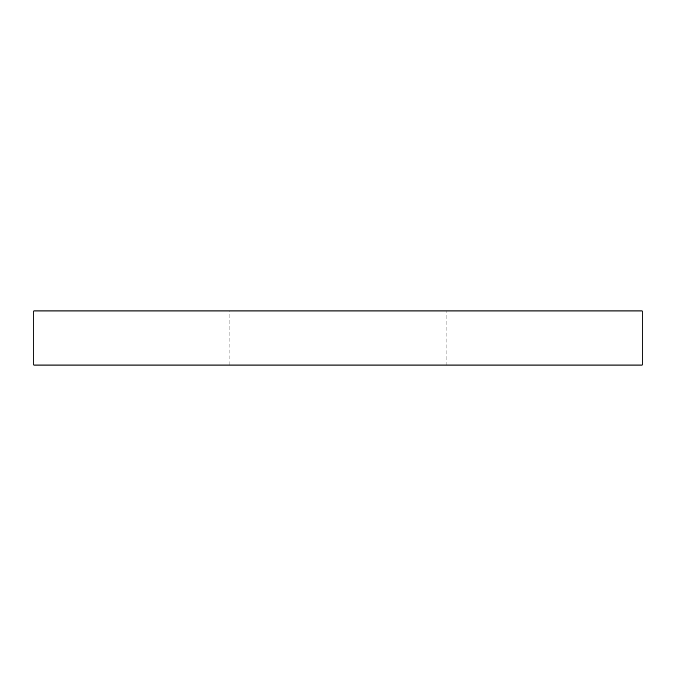 <?xml version="1.0" encoding="UTF-8"?>
<svg xmlns="http://www.w3.org/2000/svg" width="676" height="676" viewBox="0 0 676 676"><rect width="100%" height="100%" fill="white"/><g stroke="black" fill="none" stroke-linecap="round" stroke-linejoin="round"><path stroke-width="0.51" stroke-dasharray="3.38 2.54" d="M446.16 365.04L229.84 365.04L446.16 365.04L446.16 310.96L229.84 310.96L446.16 310.96M33.8 365.04L642.2 365.04M33.8 310.96L642.2 310.96M229.84 365.04L229.84 310.96"/><path stroke-width="1.01" d="M642.2 365.04L33.8 365.04L33.8 310.96L642.2 310.96L642.2 365.04"/></g></svg>
